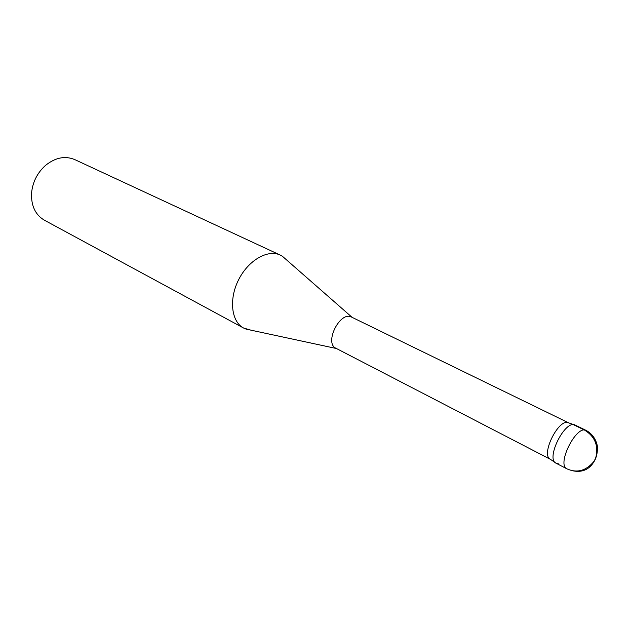<?xml version="1.0" encoding="UTF-8"?>
<svg xmlns="http://www.w3.org/2000/svg" width="629" height="629" viewBox="0 0 629 629"><rect width="100%" height="100%" fill="white"/><g stroke="black" fill="none" stroke-linecap="round" stroke-linejoin="round"><path stroke-width="0.94" d="M351.627 317.118L568.797 422.924C559.205 417.051 540.059 455.137 550.485 459.359L555.336 462.7M586.299 430.495C576.502 424.378 556.256 464.642 566.996 468.88L556.13 463.251C545.272 458.942 565.369 418.969 575.291 425.133L575.276 425.125C565.345 419.016 545.304 458.895 556.115 463.235L558.253 463.699M351.642 317.118C340.226 310.49 323.849 343.057 335.972 348.277L550.485 459.367M352.114 317.354L282.46 256.31L280.306 255.107C267.868 249.029 248.329 260.241 238.588 279.803C228.689 299.278 231.33 321.671 243.612 328.047L250.892 330.146M280.267 255.091L74.796 159.609C65.141 155.575 55.368 157.509 45.492 165.435C37.268 172.881 32.614 182.127 31.544 193.174C31.08 205.809 35.35 214.811 44.36 220.174L243.612 328.047M573.522 424.724L584.553 430.087C595.38 436.785 598.989 446.456 595.388 459.099L595.27 459.044M573.121 470.877C583.248 472.788 590.67 468.864 595.388 459.099M568.813 422.932L574.363 424.819M245.9 329.077L336.452 348.521M575.276 425.133L586.291 430.488C592.518 434.026 596.268 439.537 597.55 447.022C597.432 452.251 596.724 456.159 595.419 458.745L593.634 461.804C585.858 470.885 576.982 473.244 566.996 468.88"/></g></svg>
